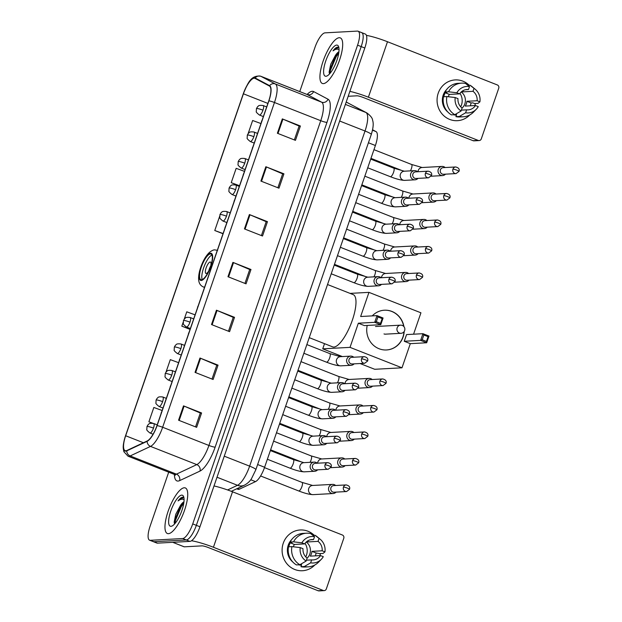 <?xml version="1.0" encoding="UTF-8"?>
<svg xmlns="http://www.w3.org/2000/svg" width="622" height="622" viewBox="0 0 622 622"><rect width="100%" height="100%" fill="white"/><g stroke="black" fill="none" stroke-linecap="round" stroke-linejoin="round"><path stroke-width="0.93" d="M372.578 129.773L376.03 131.607A15.309 4.704 111.5 0 1 375.393 145.509L264.607 467.27A15.309 4.704 111.5 0 1 255.51 481.622L239.548 489.11A15.309 4.704 111.5 0 1 238.584 489.374A15.309 4.704 111.5 0 1 237.915 489.273L236.702 488.799M168.702 472.184L150.089 526.228A15.309 4.704 -68.5 0 0 149.599 540.199L156.83 543.045A15.309 4.704 -68.5 0 0 157.498 543.146L189.897 541.389A15.309 4.704 -68.5 0 0 199.957 526.764L364.803 48.018A15.309 4.704 -68.5 0 0 365.293 34.047L361.677 32.624A15.309 4.704 -68.5 0 0 361.009 32.523M149.599 540.199A15.309 4.704 -68.5 0 0 150.267 540.3L182.666 538.543L186.281 539.966A15.309 4.704 -68.5 0 0 196.342 525.341L361.188 46.596A15.309 4.704 -68.5 0 0 361.677 32.624A15.309 4.704 -68.5 0 1 361.188 46.596L196.342 525.341A15.309 4.704 -68.5 0 1 186.281 539.966L153.883 541.723L186.281 539.966L189.897 541.389M153.214 541.622A15.309 4.704 -68.5 0 0 153.883 541.723A15.309 4.704 -68.5 0 1 153.214 541.622M168.445 533.684A24.499 7.526 -68.5 0 0 183.964 511.883A24.499 7.526 -68.5 0 0 185.317 487.936A24.499 7.526 -68.5 0 0 184.252 487.772A24.499 7.526 -68.5 0 0 168.733 509.566A24.499 7.526 -68.5 0 0 167.38 533.52A24.499 7.526 -68.5 0 0 168.445 533.684A24.499 7.526 -68.5 0 0 183.964 511.883A24.499 7.526 -68.5 0 0 185.317 487.936A24.499 7.526 -68.5 0 0 184.252 487.772A24.499 7.526 -68.5 0 0 168.733 509.566A24.499 7.526 -68.5 0 0 167.38 533.52A24.499 7.526 -68.5 0 0 168.445 533.684M323.409 83.628A24.499 7.526 -68.5 0 0 338.928 61.835A24.499 7.526 -68.5 0 0 340.281 37.88A24.499 7.526 -68.5 0 0 339.215 37.717A24.499 7.526 -68.5 0 0 323.697 59.518A24.499 7.526 -68.5 0 0 322.344 83.472A24.499 7.526 -68.5 0 0 323.409 83.628A24.499 7.526 -68.5 0 0 338.928 61.835A24.499 7.526 -68.5 0 0 340.281 37.88A24.499 7.526 -68.5 0 0 339.215 37.717A24.499 7.526 -68.5 0 0 323.697 59.518A24.499 7.526 -68.5 0 0 322.344 83.472A24.499 7.526 -68.5 0 0 323.409 83.628M125.854 450.771A16.328 5.023 111.5 0 1 125.146 450.662A16.328 5.023 111.5 0 1 125.667 435.758L243.42 93.798A16.328 5.023 111.5 0 1 254.849 78.302A16.328 5.023 111.5 0 1 255.012 78.38L269.443 86.038A16.328 5.023 111.5 0 1 268.766 100.865L156.938 425.627A16.328 5.023 111.5 0 1 147.243 440.944L126.888 450.483A16.328 5.023 111.5 0 1 125.854 450.771M125.722 451.152A16.74 5.147 -68.5 0 0 126.779 450.864L147.134 441.317A16.74 5.147 -68.5 0 0 157.078 425.619L268.898 100.857A16.74 5.147 -68.5 0 0 269.598 85.657L255.168 77.999A16.74 5.147 -68.5 0 0 243.28 93.805L125.535 435.765A16.74 5.147 -68.5 0 0 125.722 451.152M182.666 538.543A15.309 4.704 -68.5 0 0 192.727 523.918L357.572 45.173A15.309 4.704 -68.5 0 0 358.062 31.201A15.309 4.704 -68.5 0 0 357.393 31.1L324.995 32.857A15.309 4.704 -68.5 0 0 314.934 47.482L299.75 91.582M265.851 166.727L283.927 173.833L278.983 188.186L260.906 181.072L265.851 166.727A4.082 0.544 -161 0 1 266.457 166.976L261.52 181.313M282.318 118.895L300.395 126.009L295.45 140.354L277.373 133.248L282.318 118.895A4.082 0.544 -161 0 1 282.924 119.144L277.987 133.489M216.44 310.207L234.517 317.321L229.58 331.666L211.503 324.552L216.44 310.207A4.082 0.544 -161 0 1 217.055 310.456L212.11 324.793M199.973 358.031L218.05 365.145L213.113 379.49L195.036 372.384L199.973 358.031A4.082 0.544 -161 0 1 200.579 358.28L195.642 372.625M183.506 405.863L201.582 412.969L196.645 427.322L178.568 420.208L183.506 405.863A4.082 0.544 -161 0 1 184.112 406.112L179.175 420.449M249.383 214.551L267.46 221.665L262.515 236.01L244.438 228.904L249.383 214.551A4.082 0.544 -161 0 1 249.99 214.8L245.052 229.145M232.916 262.383L250.985 269.489L246.048 283.842L227.971 276.728L232.916 262.383A4.082 0.544 -161 0 1 233.522 262.632L228.585 276.969M244.485 171.369L236.173 168.329L231.236 182.681L239.478 185.924M260.96 123.545L252.641 120.505L248.124 133.621M183.179 322.25L181.826 326.161L190.075 329.403M195.083 314.849L186.771 311.816L184.26 319.094M178.615 362.68L170.304 359.64L166.012 372.088M162.148 410.504L153.836 407.464L148.891 421.817L152.281 423.147M219.667 216.269L214.769 230.505L223.01 233.748M198.605 277.435L198.589 278.446M250.985 269.489L249.71 269.559M244.944 283.407L249.717 269.52L233.522 262.632M267.46 221.665L266.177 221.735M261.411 235.575L266.193 221.689L249.99 214.8M201.582 412.969L200.3 413.039M195.533 426.886L200.315 413L184.112 406.112M218.05 365.145L216.767 365.215M212.001 379.055L216.783 365.176L200.579 358.28M234.517 317.321L233.234 317.391M228.468 331.231L233.25 317.344L217.055 310.456M300.395 126.009L299.112 126.079M294.346 139.919L299.128 126.041L282.924 119.144M283.927 173.833L282.645 173.903M277.878 187.751L282.66 173.865L266.457 166.976M181.826 326.161L190.145 329.201M148.891 421.817L152.701 423.209M156.394 424.562L153.65 423.481A5.1 1.571 -68.5 0 1 153.494 428.138A5.1 0.676 -161 0 0 147.266 426.451A5.1 0.676 19 0 0 146.963 426.568L148.005 424.803C149.109 424.305 148.184 422.867 153.65 423.481M214.769 230.505L223.08 233.545M231.236 182.681L239.548 185.721M183.949 501.861A11.53 3.545 -68.5 0 0 180.396 505.585L183.887 502.405M183.956 497.927L182.611 497.188C181.336 497.297 179.82 498.533 178.063 500.904C180.232 499.295 182.083 498.821 183.622 499.482L184.081 499.754M170.98 526.321A16.638 5.116 -68.5 0 0 172.123 525.987A16.638 5.116 -68.5 0 0 181.111 512.598A16.638 5.116 -68.5 0 0 183.645 496.683A16.638 5.116 -68.5 0 0 181.717 495.135A16.638 5.116 -68.5 0 0 170.786 511.027A16.638 5.116 -68.5 0 0 170.98 526.321M180.396 505.585L175.754 514.308L174.16 522.161L174.533 523.67M178.063 500.904L183.467 497.46M175.015 523.475L175.474 520.334L181.29 506.611L183.77 503.206M174.3 523.102L174.759 520.054L180.567 506.331L183.055 502.918M314.833 564.994A20.409 19.235 -93.1 0 1 290.933 567.451A20.409 19.235 -93.1 0 1 283.259 543.239A20.409 19.235 -93.1 0 1 314.289 535.355A20.409 19.235 -93.1 0 0 300.232 529.967L300.232 529.967A20.409 19.235 -93.1 0 0 283.259 543.239A20.409 19.235 -93.1 0 0 302.44 570.739L302.44 570.739A20.409 19.235 -93.1 0 0 314.833 564.994M191.506 540.759A20.409 2.706 19 0 1 213.424 547.267L323.238 590.465A2.55 2.402 86.9 0 0 326.317 588.964L343.779 538.271A2.55 2.402 86.9 0 0 342.341 534.99L232.527 491.792L213.424 547.267M214.015 485.938A20.409 2.706 19 0 1 232.527 491.792M320.353 553.572A20.409 19.235 -93.1 0 1 319.957 555.609A20.409 19.235 -93.1 0 0 320.353 553.572M324.202 590.62L319.086 590.9A2.55 2.402 -93.1 0 1 318.122 590.744L208.308 547.547A5.1 0.676 -161 0 0 202.08 545.859L184.252 546.824A2.55 0.785 111.5 0 1 184.135 546.808A2.55 0.785 111.5 0 1 184.112 546.8L172.729 542.322L184.135 546.808M305.021 543.395A12.759 12.02 -93.1 0 1 306.49 555.127A12.759 12.02 -93.1 0 1 305.752 556.869M307.011 541.397A10.209 9.618 86.9 0 1 307.804 541.925L318.036 541.373A10.209 9.618 -93.1 0 1 322.165 550.797L311.933 551.349A10.209 9.618 86.9 0 1 311.397 553.852A10.209 9.618 86.9 0 1 310.285 556.13L320.517 555.578A10.209 9.618 -93.1 0 1 313.146 559.932A10.209 9.618 -93.1 0 1 311.661 559.893L306.436 560.181M306.273 542.011A10.209 9.618 -93.1 0 1 309.865 553.938A10.209 9.618 -93.1 0 1 307.144 558.121A10.209 9.618 -93.1 0 1 303.015 548.69L300.239 547.601L291.912 546.614L288.499 546.8A16.841 15.869 -93.1 0 0 296.43 564.916L299.843 564.737A16.841 15.869 -93.1 0 1 291.912 546.614M288.787 546.785A14.796 13.948 -93.1 0 1 289.253 545.144A14.796 13.948 -93.1 0 1 290.272 542.827L291.982 542.734L290.147 542.019L293.561 541.832L301.888 542.819L304.663 543.908L294.431 544.468A10.209 9.618 86.9 0 0 293.32 546.746A10.209 9.618 86.9 0 0 293.312 546.777M318.036 541.373L319.055 538.427A13.272 12.502 -93.1 0 1 320.252 539.313A13.272 12.502 -93.1 0 1 324.948 551.885L323.043 553.432L319.63 553.611L316.093 552.981A14.796 13.948 -93.1 0 1 315.463 555.454A14.796 13.948 -93.1 0 1 315.315 555.858M292.83 562.024A14.796 13.948 -93.1 0 1 288.227 545.199A14.796 13.948 -93.1 0 1 291.617 539.671M290.147 542.019A16.841 15.869 -93.1 0 1 303.155 533.388L306.568 533.202A16.841 15.869 -93.1 0 1 310.588 533.528L314.538 536.654L313.519 539.593L310.572 539.756M293.561 541.832A16.841 15.869 -93.1 0 1 306.568 533.202M319.055 538.427L315.105 535.309L312.983 535.425M315.105 535.309A16.841 15.869 -93.1 0 1 317.197 536.778L320.252 539.313M307.144 558.121L306.133 561.06L299.843 564.737M306.133 561.06A13.272 12.502 -93.1 0 1 300.239 547.601M301.888 542.819A13.272 12.502 -93.1 0 1 314.538 536.654M304.663 543.908A10.209 9.618 -93.1 0 1 312.042 539.554A10.209 9.618 -93.1 0 1 313.519 539.593M324.948 551.885L322.165 550.797M301.483 565.149A14.796 13.948 -93.1 0 1 298.443 564.807M299.47 564.753A14.796 13.948 -93.1 0 0 299.913 564.846L301.623 564.76L300.955 566.696L304.36 566.51L310.65 562.84L311.661 559.893M320.517 555.578L323.3 556.674A13.272 12.502 -93.1 0 1 321.333 559.287L318.573 562.132A16.841 15.869 -93.1 0 1 308.388 566.836L304.974 567.023A16.841 15.869 -93.1 0 1 300.955 566.696M308.388 566.836A16.841 15.869 -93.1 0 1 304.36 566.51M321.333 559.287A13.272 12.502 -93.1 0 1 310.65 562.84M316.093 552.981L311.933 551.349M294.431 544.468L290.272 542.827M307.804 541.925L308.263 540.604M201.481 279.768A13.777 4.237 -68.5 0 0 210.213 267.507A13.777 4.237 -68.5 0 0 210.975 254.033A13.777 4.237 -68.5 0 0 210.376 253.947A13.777 4.237 -68.5 0 0 201.645 266.208A13.777 4.237 -68.5 0 0 200.883 279.682A13.777 4.237 -68.5 0 0 201.481 279.768M309.235 337.653L332.677 346.874A28.068 8.63 -68.5 0 0 333.89 347.06A28.068 8.63 -68.5 0 0 351.671 322.087A28.068 8.63 -68.5 0 0 353.226 294.634L327.53 284.526M211.892 255.02A13.777 4.237 -68.5 0 0 204.249 266.193A13.777 4.237 -68.5 0 0 202.228 279.589M210.64 266.286A6.127 1.882 -68.5 0 0 210.43 262.049A6.127 1.882 -68.5 0 0 210.166 262.01A6.127 1.882 -68.5 0 0 206.286 267.452A6.127 1.882 -68.5 0 0 205.944 273.447A6.127 1.882 -68.5 0 0 206.209 273.486A6.127 1.882 -68.5 0 0 208.992 270.484M210.734 265.921A6.127 1.882 -68.5 0 0 208.805 270.819M372.251 315.883A19.904 18.753 -93.1 0 1 384.404 310.207A19.904 18.753 -93.1 0 1 403.935 326.636M404.199 331.472A19.904 18.753 -93.1 0 1 403.103 337.015A19.904 18.753 -93.1 0 1 386.55 349.961A19.904 18.753 -93.1 0 1 367.205 325.438M410.31 343.655L404.253 341.268L406.563 334.574L422.929 333.687L428.986 336.074L426.684 342.769L410.31 343.655L401.991 367.804L374.708 369.281L360.084 363.528M350.038 293.382L368.963 292.363L420.931 312.804L413.568 334.193M428.986 336.074L428.091 336.65L426.451 341.439L426.684 342.769L420.627 340.382L404.253 341.268M368.963 292.363L360.643 316.512L377.018 315.626L383.074 318.005L380.765 324.707L374.708 322.32L377.018 315.626L377.935 316.917L382.18 318.588L383.074 318.005M401.991 367.804L350.023 347.364L358.342 323.207L364.391 325.594L380.765 324.707L380.532 323.378L382.18 318.588M324.513 343.671L322.732 348.841L342.38 356.569M350.023 347.364L322.732 348.841M426.451 341.439L422.198 339.767L420.627 340.382L422.929 333.687L423.846 334.986L422.198 339.767M428.091 336.65L423.846 334.986M358.342 323.207L374.708 322.32L376.287 321.706L377.935 316.917M376.287 321.706L380.532 323.378M384.318 310.215A19.904 18.753 -93.1 0 1 391.728 311.443A19.904 18.753 -93.1 0 1 403.717 326.394M404.012 331.728A19.904 18.753 -93.1 0 1 386.464 349.961M383.992 333.921A4.082 3.849 86.9 0 0 385.904 334.131M335.655 485.494A4.595 4.331 86.9 0 0 328.781 487.368A4.595 4.331 86.9 0 0 336.012 492.119M343.453 487.08A3.32 3.126 86.9 0 1 346.205 484.919L333.687 485.595A3.32 3.126 86.9 0 0 332.801 492.018A3.32 3.126 86.9 0 0 334.045 492.22L346.563 491.543L349.525 489.312A3.32 0.443 19 0 0 347.496 488.177A3.32 0.443 -161 0 0 343.453 487.08A3.32 3.126 86.9 0 0 346.563 491.543M344.782 458.997A4.595 4.331 86.9 0 0 337.901 460.871A4.595 4.331 86.9 0 0 345.14 465.621M352.573 460.583A3.32 3.126 86.9 0 1 355.333 458.422L342.815 459.106A3.32 3.126 86.9 0 0 341.921 465.52A3.32 3.126 86.9 0 0 343.173 465.73L355.691 465.046L358.645 462.815A3.32 0.443 19 0 0 356.616 461.679A3.32 0.443 -161 0 0 352.573 460.583A3.32 3.126 86.9 0 0 355.691 465.046M353.902 432.5A4.595 4.331 86.9 0 0 347.022 434.374A4.595 4.331 86.9 0 0 354.26 439.124M361.693 434.086A3.32 3.126 86.9 0 1 364.453 431.932L351.935 432.609A3.32 3.126 86.9 0 0 351.041 439.031A3.32 3.126 86.9 0 0 352.293 439.233L364.811 438.557L367.773 436.317A3.32 0.443 19 0 0 365.744 435.182A3.32 0.443 -161 0 0 361.693 434.086A3.32 3.126 86.9 0 0 364.811 438.557M363.023 406.003A4.595 4.331 86.9 0 0 356.149 407.877A4.595 4.331 86.9 0 0 363.38 412.627M370.821 407.589A3.32 3.126 86.9 0 1 373.581 405.435L361.063 406.112A3.32 3.126 86.9 0 0 360.169 412.534A3.32 3.126 86.9 0 0 361.421 412.736L373.939 412.059L376.893 409.828A3.32 0.443 19 0 0 374.864 408.685A3.32 0.443 -161 0 0 370.821 407.589A3.32 3.126 86.9 0 0 373.939 412.059M372.15 379.506A4.595 4.331 86.9 0 0 365.269 381.379A4.595 4.331 86.9 0 0 372.508 386.13M379.941 381.092A3.32 3.126 86.9 0 1 382.701 378.938L370.183 379.614A3.32 3.126 86.9 0 0 369.289 386.037A3.32 3.126 86.9 0 0 370.541 386.239L383.059 385.562L386.013 383.331A3.32 0.443 19 0 0 383.992 382.188A3.32 0.443 -161 0 0 379.941 381.092A3.32 3.126 86.9 0 0 383.059 385.562M408.638 273.524A4.595 4.331 86.9 0 0 401.765 275.398A4.595 4.331 86.9 0 0 409.004 280.149M416.437 275.111A3.32 3.126 86.9 0 1 419.197 272.949L406.679 273.626A3.32 3.126 86.9 0 0 405.785 280.048A3.32 3.126 86.9 0 0 407.037 280.25L419.555 279.573L422.509 277.342A3.32 0.443 19 0 0 420.48 276.207A3.32 0.443 -161 0 0 416.437 275.111A3.32 3.126 86.9 0 0 419.555 279.573M417.766 247.027A4.595 4.331 86.9 0 0 410.885 248.901A4.595 4.331 86.9 0 0 418.124 253.652M425.557 248.613A3.32 3.126 86.9 0 1 428.317 246.452L415.799 247.136A3.32 3.126 86.9 0 0 414.905 253.551A3.32 3.126 86.9 0 0 416.157 253.76L428.675 253.076L431.637 250.845A3.32 0.443 19 0 0 429.608 249.71A3.32 0.443 -161 0 0 425.557 248.613A3.32 3.126 86.9 0 0 428.675 253.076M426.886 220.53A4.595 4.331 86.9 0 0 420.013 222.404A4.595 4.331 86.9 0 0 427.244 227.154M434.685 222.116A3.32 3.126 86.9 0 1 437.445 219.963L424.919 220.639A3.32 3.126 86.9 0 0 424.033 227.061A3.32 3.126 86.9 0 0 425.285 227.263L437.802 226.587L440.757 224.348A3.32 0.443 19 0 0 438.728 223.212A3.32 0.443 -161 0 0 434.685 222.116A3.32 3.126 86.9 0 0 437.802 226.587M436.014 194.033A4.595 4.331 86.9 0 0 429.133 195.907A4.595 4.331 86.9 0 0 436.372 200.657M443.805 195.619A3.32 3.126 86.9 0 1 446.565 193.465L434.047 194.142A3.32 3.126 86.9 0 0 433.153 200.564A3.32 3.126 86.9 0 0 434.405 200.766L446.923 200.09L449.877 197.858A3.32 0.443 19 0 0 447.856 196.715A3.32 0.443 -161 0 0 443.805 195.619A3.32 3.126 86.9 0 0 446.923 200.09M445.134 167.536A4.595 4.331 86.9 0 0 438.261 169.409A4.595 4.331 86.9 0 0 445.492 174.16M452.933 169.122A3.32 3.126 86.9 0 1 455.685 166.968L443.167 167.645A3.32 3.126 86.9 0 0 442.281 174.067A3.32 3.126 86.9 0 0 443.525 174.269L456.05 173.592L459.005 171.361A3.32 0.443 19 0 0 456.976 170.218A3.32 0.443 -161 0 0 452.933 169.122A3.32 3.126 86.9 0 0 456.05 173.592M317.259 463.211A4.595 4.331 86.9 0 0 310.168 465.987A4.595 4.331 86.9 0 0 317.617 469.835M325.057 464.797A3.32 3.126 86.9 0 1 327.81 462.644L315.292 463.32A3.32 3.126 86.9 0 0 314.405 469.742A3.32 3.126 86.9 0 0 315.649 469.944L328.167 469.268L331.129 467.036A3.32 0.443 19 0 0 329.1 465.894A3.32 0.443 -161 0 0 325.057 464.797A3.32 3.126 86.9 0 0 328.167 469.268M326.387 436.714A4.595 4.331 86.9 0 0 319.288 439.497A4.595 4.331 86.9 0 0 326.744 443.338M334.177 438.3A3.32 3.126 86.9 0 1 336.937 436.146L324.42 436.823A3.32 3.126 86.9 0 0 323.526 443.245A3.32 3.126 86.9 0 0 324.777 443.447L337.295 442.771L340.25 440.539A3.32 0.443 19 0 0 338.22 439.396A3.32 0.443 -161 0 0 334.177 438.3A3.32 3.126 86.9 0 0 337.295 442.771M335.507 410.225A4.595 4.331 86.9 0 0 328.416 413A4.595 4.331 86.9 0 0 335.864 416.849M343.297 411.803A3.32 3.126 86.9 0 1 346.057 409.649L333.54 410.326A3.32 3.126 86.9 0 0 332.646 416.748A3.32 3.126 86.9 0 0 333.897 416.95L346.415 416.273L349.377 414.042A3.32 0.443 19 0 0 347.348 412.899A3.32 0.443 -161 0 0 343.297 411.803A3.32 3.126 86.9 0 0 346.415 416.273M344.627 383.727A4.595 4.331 86.9 0 0 337.536 386.503A4.595 4.331 86.9 0 0 344.992 390.352M352.425 385.313A3.32 3.126 86.9 0 1 355.185 383.152L342.668 383.828A3.32 3.126 86.9 0 0 341.773 390.251A3.32 3.126 86.9 0 0 343.025 390.453L355.543 389.776L358.497 387.545A3.32 0.443 19 0 0 356.468 386.402A3.32 0.443 -161 0 0 352.425 385.313A3.32 3.126 86.9 0 0 355.543 389.776M353.755 357.23A4.595 4.331 86.9 0 0 346.664 360.006A4.595 4.331 86.9 0 0 354.112 363.854M361.545 358.816A3.32 3.126 86.9 0 1 364.305 356.655L351.788 357.331A3.32 3.126 86.9 0 0 350.894 363.753A3.32 3.126 86.9 0 0 352.145 363.963L364.663 363.279L367.618 361.048A3.32 0.443 19 0 0 365.596 359.913A3.32 0.443 -161 0 0 361.545 358.816A3.32 3.126 86.9 0 0 364.663 363.279M381.123 277.739A4.595 4.331 86.9 0 0 374.032 280.514A4.595 4.331 86.9 0 0 381.48 284.363M388.921 279.325A3.32 3.126 86.9 0 1 391.673 277.171L379.156 277.847A3.32 3.126 86.9 0 0 378.269 284.27A3.32 3.126 86.9 0 0 379.513 284.472L392.031 283.795L394.993 281.564A3.32 0.443 19 0 0 392.964 280.421A3.32 0.443 -161 0 0 388.921 279.325A3.32 3.126 86.9 0 0 392.031 283.795M390.251 251.241A4.595 4.331 86.9 0 0 383.152 254.017A4.595 4.331 86.9 0 0 390.608 257.866M398.041 252.827A3.32 3.126 86.9 0 1 400.801 250.674L388.283 251.35A3.32 3.126 86.9 0 0 387.389 257.772A3.32 3.126 86.9 0 0 388.641 257.974L401.159 257.298L404.113 255.067A3.32 0.443 19 0 0 402.084 253.924A3.32 0.443 -161 0 0 398.041 252.827A3.32 3.126 86.9 0 0 401.159 257.298M399.371 224.744A4.595 4.331 86.9 0 0 392.28 227.528A4.595 4.331 86.9 0 0 399.728 231.368M407.161 226.33A3.32 3.126 86.9 0 1 409.921 224.177L397.404 224.853A3.32 3.126 86.9 0 0 396.509 231.275A3.32 3.126 86.9 0 0 397.761 231.477L410.279 230.801L413.241 228.569A3.32 0.443 19 0 0 411.212 227.427A3.32 0.443 -161 0 0 407.161 226.33A3.32 3.126 86.9 0 0 410.279 230.801M408.491 198.255A4.595 4.331 86.9 0 0 401.4 201.03A4.595 4.331 86.9 0 0 408.848 204.879M416.289 199.833A3.32 3.126 86.9 0 1 419.049 197.679L406.531 198.356A3.32 3.126 86.9 0 0 405.637 204.778A3.32 3.126 86.9 0 0 406.889 204.98L419.407 204.304L422.361 202.072A3.32 0.443 19 0 0 420.332 200.929A3.32 0.443 -161 0 0 416.289 199.833A3.32 3.126 86.9 0 0 419.407 204.304M417.619 171.758A4.595 4.331 86.9 0 0 410.528 174.533A4.595 4.331 86.9 0 0 417.976 178.382M425.409 173.344A3.32 3.126 86.9 0 1 428.169 171.182L415.651 171.859A3.32 3.126 86.9 0 0 414.757 178.281A3.32 3.126 86.9 0 0 416.009 178.483L428.527 177.806L431.481 175.575A3.32 0.443 19 0 0 429.46 174.432A3.32 0.443 -161 0 0 425.409 173.344A3.32 3.126 86.9 0 0 428.527 177.806M469.797 114.938A20.409 19.235 -93.1 0 1 445.896 117.395A20.409 19.235 -93.1 0 1 438.222 93.191A20.409 19.235 -93.1 0 1 469.26 85.3A20.409 19.235 -93.1 0 0 455.195 79.919L455.195 79.919A20.409 19.235 -93.1 0 0 438.222 93.191A20.409 19.235 -93.1 0 0 457.403 120.684L457.403 120.684A20.409 19.235 -93.1 0 0 469.797 114.938M349.875 91.364A20.409 2.706 19 0 1 368.387 97.211L478.201 140.416A2.55 2.402 86.9 0 0 481.288 138.908L498.743 88.215A2.55 2.402 86.9 0 0 497.305 84.934L387.49 41.736L368.387 97.211M366.405 35.361A20.409 2.706 19 0 1 387.49 41.736M475.317 103.524A20.409 19.235 -93.1 0 1 474.92 105.553A20.409 19.235 -93.1 0 0 475.317 103.524M479.165 140.572L474.05 140.844A2.55 2.402 -93.1 0 1 473.085 140.689L363.271 97.491A5.1 0.676 -161 0 0 357.044 95.804L348.18 96.286M459.985 93.347A12.759 12.02 -93.1 0 1 461.462 105.079A12.759 12.02 -93.1 0 1 460.715 106.821M461.975 91.341A10.209 9.618 86.9 0 1 462.776 91.869L473.008 91.317A10.209 9.618 -93.1 0 1 477.128 100.741L466.897 101.293A10.209 9.618 86.9 0 1 466.36 103.804A10.209 9.618 86.9 0 1 465.256 106.082L475.488 105.522A10.209 9.618 -93.1 0 1 468.109 109.884A10.209 9.618 -93.1 0 1 466.624 109.837L461.4 110.125M461.236 91.955A10.209 9.618 -93.1 0 1 464.828 103.882A10.209 9.618 -93.1 0 1 462.107 108.065A10.209 9.618 -93.1 0 1 457.986 98.641L455.203 97.545L446.876 96.558L443.463 96.744A16.841 15.869 -93.1 0 0 451.401 114.868L454.806 114.681A16.841 15.869 -93.1 0 1 446.876 96.558M443.758 96.729A14.796 13.948 -93.1 0 1 444.217 95.088A14.796 13.948 -93.1 0 1 445.235 92.771L446.946 92.686L445.111 91.963L448.524 91.776L456.851 92.764L459.627 93.86L449.395 94.412A10.209 9.618 86.9 0 0 448.283 96.69A10.209 9.618 86.9 0 0 448.275 96.729M473.008 91.317L474.018 88.378A13.272 12.502 -93.1 0 1 475.216 89.257A13.272 12.502 -93.1 0 1 479.912 101.837L478.007 103.376L474.594 103.563L472.767 102.84L471.056 102.933A14.796 13.948 -93.1 0 1 470.434 105.398A14.796 13.948 -93.1 0 1 470.286 105.81M447.793 111.968A14.796 13.948 -93.1 0 1 443.198 95.143A14.796 13.948 -93.1 0 1 446.58 89.622M445.111 91.963A16.841 15.869 -93.1 0 1 458.119 83.332L461.532 83.154A16.841 15.869 -93.1 0 1 465.551 83.48L469.501 86.598L468.49 89.537L465.536 89.7M448.524 91.776A16.841 15.869 -93.1 0 1 461.532 83.154M474.018 88.378L470.069 85.253L467.954 85.369M470.069 85.253A16.841 15.869 -93.1 0 1 472.168 86.73L475.216 89.257M462.107 108.065L461.096 111.004L454.806 114.681M461.096 111.004A13.272 12.502 -93.1 0 1 455.203 97.545M456.851 92.764A13.272 12.502 -93.1 0 1 469.501 86.598M459.627 93.86A10.209 9.618 -93.1 0 1 467.005 89.498A10.209 9.618 -93.1 0 1 468.49 89.537M479.912 101.837L477.128 100.741M456.447 115.093A14.796 13.948 -93.1 0 1 453.407 114.759M454.433 114.697A14.796 13.948 -93.1 0 0 454.876 114.798L456.587 114.705L455.918 116.641L459.331 116.454L465.614 112.784L466.624 109.837M475.488 105.522L478.264 106.619A13.272 12.502 -93.1 0 1 476.304 109.239L473.536 112.084A16.841 15.869 -93.1 0 1 463.351 116.78L459.938 116.967A16.841 15.869 -93.1 0 1 455.918 116.641M463.351 116.78A16.841 15.869 -93.1 0 1 459.331 116.454M476.304 109.239A13.272 12.502 -93.1 0 1 465.614 112.784M471.056 102.933L466.897 101.293M449.395 94.412L445.235 92.771M462.776 91.869L463.227 90.548M338.912 51.805A11.53 3.545 -68.5 0 0 335.359 55.529L338.85 52.357M338.928 47.878L337.583 47.132C336.3 47.241 334.784 48.477 333.034 50.849C335.196 49.239 337.046 48.765 338.586 49.433L339.044 49.698M325.944 76.265A16.638 5.116 -68.5 0 0 327.086 75.931A16.638 5.116 -68.5 0 0 336.074 62.542A16.638 5.116 -68.5 0 0 338.617 46.627A16.638 5.116 -68.5 0 0 336.681 45.079A16.638 5.116 -68.5 0 0 325.757 60.972A16.638 5.116 -68.5 0 0 325.944 76.265M335.359 55.529L330.725 64.26L329.124 72.105L329.497 73.621M333.034 50.849L338.438 47.404M329.979 73.427L330.445 70.278L336.253 56.563L338.733 53.15M329.271 73.054L329.722 69.998L335.538 56.275L338.018 52.862M237.643 488.363L239.548 489.11M250.728 479.741L255.51 481.622M257.64 464.525L264.607 467.27M368.426 142.765L375.393 145.509M372.485 130.208L376.03 131.607M227.582 489.949L237.503 485.3A20.409 6.274 -68.5 0 0 249.632 466.15L365.028 131.009A20.409 6.274 -68.5 0 0 365.876 112.473L346.921 102.405A20.409 6.274 -68.5 0 0 346.718 102.319L366.825 112.909C370.595 115.731 372.516 118.18 372.594 120.248C373.713 123.389 373.27 128.148 371.272 134.515A10.209 1.353 -161 0 0 365.028 131.009L339.666 121.026M346.174 102.117L346.921 102.405A10.209 9.703 -62 0 1 347.869 102.848M199.957 526.764L192.727 523.918M157.498 543.146L150.267 540.3M364.803 48.018L357.572 45.173M371.272 134.515L255.867 469.657L251.552 478.567C250.013 481.203 247.657 483.395 244.485 485.152A10.209 9.237 -115.1 0 1 237.503 485.3L217.008 477.237M255.867 469.657A10.209 1.353 -161 0 0 249.632 466.15L224.262 456.175M366.825 112.909A10.209 9.703 -62 0 0 365.876 112.473L345.389 104.41M125.667 435.758L143.41 442.74M307.105 94.466A25.518 7.845 111.5 0 1 312.244 91.278A25.518 7.845 111.5 0 1 313.597 91.558L328.027 99.217A25.518 7.845 111.5 0 1 326.97 122.386L215.142 447.148A25.518 7.845 111.5 0 1 199.989 471.079L179.634 480.627A25.518 7.845 111.5 0 1 174.409 474.43M268.898 100.857A5.1 0.676 19 0 1 274.465 102.498L162.645 427.26A20.409 6.274 111.5 0 1 150.516 446.402L130.161 455.949A20.409 6.274 111.5 0 1 128.878 456.299A20.409 6.274 111.5 0 1 127.992 456.167L174.269 474.368A20.409 6.274 -68.5 0 0 175.155 474.508A20.409 6.274 -68.5 0 0 176.438 474.151L196.793 464.611A20.409 6.274 -68.5 0 0 208.922 445.461L320.742 120.699A20.409 6.274 -68.5 0 0 321.597 102.163L307.159 94.505A20.409 6.274 -68.5 0 0 306.965 94.412L308.263 94.575M126.779 450.864A5.1 4.618 -115.1 0 0 130.161 455.949L176.438 474.151A5.1 4.618 64.9 0 1 179.634 480.627M215.142 447.148A5.1 0.676 -161 0 1 208.922 445.461L162.645 427.26A5.1 0.676 -161 0 0 157.078 425.619M269.598 85.657A5.1 4.852 -62 0 1 275.321 83.962A20.409 6.274 111.5 0 1 274.465 102.498L320.742 120.699A5.1 0.676 -161 0 0 326.97 122.386M199.989 471.079A5.1 4.618 64.9 0 0 196.793 464.611L150.516 446.402A5.1 4.618 -115.1 0 1 147.134 441.317M255.168 77.999A5.1 4.852 -62 0 1 260.882 76.304L275.321 83.962L321.597 102.163A5.1 4.852 118 0 0 328.027 99.217M243.264 93.844A5.1 0.676 -161 0 1 243.272 93.821A5.1 0.676 -161 0 0 243.272 93.821C247.463 84.6 250.2 74.819 260.688 76.211A20.409 6.274 111.5 0 1 260.882 76.304L307.159 94.505A5.1 4.852 118 0 0 313.597 91.558M243.272 93.821L125.52 435.789A5.1 0.676 19 0 1 125.535 435.765M243.42 93.798L267.888 103.423M172.792 542.314L184.252 546.824M318.122 590.744L323.238 590.465M210.625 253.224A14.547 4.471 -68.5 0 0 201.069 267.118A14.547 4.471 -68.5 0 0 201.233 280.491A14.547 4.471 -68.5 0 0 210.788 266.597A14.547 4.471 -68.5 0 0 210.625 253.224M204.692 286.952A19.647 6.041 111.5 0 1 204.109 287.045A19.647 6.041 111.5 0 1 203.254 286.921C200.463 285.607 198.931 283.243 198.659 279.83C198.387 275.624 199.343 270.741 201.52 265.174C203.713 259.607 206.341 255.362 209.396 252.446C211.853 250.534 213.68 249.686 214.862 249.904L217.638 250.347M385.142 334.169L401.003 333.314A4.082 3.849 -93.1 0 1 397.163 327.81A4.082 3.849 -93.1 0 1 400.56 325.158L375.494 326.519M153.074 434.218L149.918 432.974A5.1 1.571 -68.5 0 0 150.135 433.013A5.1 1.571 -68.5 0 0 153.494 428.138M332.599 484.382L312.578 485.463A4.595 4.331 86.9 0 0 308.667 488.721A4.595 4.331 86.9 0 0 313.068 494.638C309.531 494.544 304.733 493.316 298.692 490.952A4.595 1.415 -68.5 0 0 298.894 490.983A4.595 1.415 -68.5 0 0 301.81 486.87A4.595 1.415 -68.5 0 0 302.059 482.408L312.633 485.463M162.995 408.04L159.038 406.485A5.1 1.571 -68.5 0 0 159.263 406.516A5.1 1.571 -68.5 0 0 162.614 401.641A5.1 0.676 -161 0 0 156.386 399.954A5.1 0.676 19 0 0 156.083 400.07L157.125 398.305C158.237 397.808 157.312 396.37 162.777 396.984A5.1 1.571 -68.5 0 1 162.614 401.641M310.051 462.325A4.595 1.415 -68.5 0 0 310.938 460.373A4.595 1.415 -68.5 0 0 311.179 455.91L321.761 458.966M341.719 457.885L321.698 458.966A4.595 4.331 86.9 0 0 317.632 463.196M172.123 381.543L168.165 379.988A5.1 1.571 -68.5 0 0 168.383 380.019A5.1 1.571 -68.5 0 0 171.734 375.144A5.1 0.676 -161 0 0 165.514 373.457A5.1 0.676 19 0 0 165.203 373.573L166.253 371.808C167.357 371.311 166.432 369.872 171.897 370.487A5.1 1.571 -68.5 0 1 171.734 375.144M319.172 435.828A4.595 1.415 -68.5 0 0 320.058 433.876A4.595 1.415 -68.5 0 0 320.299 429.413L330.881 432.469M350.847 431.388L330.818 432.469A4.595 4.331 86.9 0 0 326.752 436.698M181.243 355.045L177.286 353.49A5.1 1.571 -68.5 0 0 177.511 353.521A5.1 1.571 -68.5 0 0 180.862 348.647A5.1 0.676 -161 0 0 174.634 346.959A5.1 0.676 19 0 0 174.331 347.076L175.373 345.311C176.485 344.813 175.552 343.375 181.025 343.989A5.1 1.571 -68.5 0 1 180.862 348.647M328.299 409.33A4.595 1.415 -68.5 0 0 329.186 407.379A4.595 1.415 -68.5 0 0 329.427 402.916L340.009 405.972M359.967 404.891L339.946 405.979A4.595 4.331 86.9 0 0 335.88 410.201M190.371 328.548L186.413 326.993A5.1 1.571 -68.5 0 0 186.631 327.024A5.1 1.571 -68.5 0 0 189.982 322.149A5.1 0.676 -161 0 0 183.762 320.462A5.1 0.676 19 0 0 183.451 320.579L184.501 318.814C185.605 318.316 184.68 316.878 190.145 317.492A5.1 1.571 -68.5 0 1 189.982 322.149M337.419 382.841A4.595 1.415 -68.5 0 0 338.306 380.882A4.595 1.415 -68.5 0 0 338.547 376.419L349.129 379.474M369.087 378.394L349.066 379.482A4.595 4.331 86.9 0 0 345 383.704M226.859 222.567L222.901 221.004A5.1 1.571 -68.5 0 0 223.127 221.043A5.1 1.571 -68.5 0 0 226.478 216.168A5.1 0.676 -161 0 0 220.25 214.481A5.1 0.676 19 0 0 219.947 214.598L220.989 212.833C222.101 212.335 221.175 210.897 226.641 211.511A5.1 1.571 -68.5 0 1 226.478 216.168M373.915 276.852A4.595 1.415 -68.5 0 0 374.802 274.901A4.595 1.415 -68.5 0 0 375.043 270.438L385.624 273.493M405.583 272.413L385.562 273.493A4.595 4.331 86.9 0 0 381.496 277.723M235.987 196.07L232.029 194.515A5.1 1.571 -68.5 0 0 232.247 194.546A5.1 1.571 -68.5 0 0 235.598 189.671A5.1 0.676 -161 0 0 229.378 187.984A5.1 0.676 19 0 0 229.067 188.101L230.117 186.336C231.221 185.838 230.295 184.4 235.761 185.014A5.1 1.571 -68.5 0 1 235.598 189.671M383.035 250.355A4.595 1.415 -68.5 0 0 383.922 248.403A4.595 1.415 -68.5 0 0 384.163 243.941L394.745 246.996M414.711 245.915L394.682 246.996A4.595 4.331 86.9 0 0 390.616 251.226M245.107 169.573L241.149 168.018A5.1 1.571 -68.5 0 0 241.375 168.049A5.1 1.571 -68.5 0 0 244.726 163.174A5.1 0.676 -161 0 0 238.498 161.487A5.1 0.676 19 0 0 238.195 161.603L239.237 159.838C240.349 159.341 239.416 157.902 244.889 158.517A5.1 1.571 -68.5 0 1 244.726 163.174M392.163 223.858A4.595 1.415 -68.5 0 0 393.05 221.906A4.595 1.415 -68.5 0 0 393.291 217.443L403.872 220.499M423.831 219.418L403.81 220.499A4.595 4.331 86.9 0 0 399.736 224.729M254.235 143.076L250.277 141.521A5.1 1.571 -68.5 0 0 250.495 141.552A5.1 1.571 -68.5 0 0 253.846 136.677A5.1 0.676 -161 0 0 247.626 134.99A5.1 0.676 19 0 0 247.315 135.106L248.365 133.341C249.469 132.844 248.543 131.405 254.009 132.019A5.1 1.571 -68.5 0 1 253.846 136.677M401.283 197.361A4.595 1.415 -68.5 0 0 402.17 195.409A4.595 1.415 -68.5 0 0 402.411 190.946L412.992 194.002M432.951 192.921L412.93 194.01A4.595 4.331 86.9 0 0 408.864 198.231M263.355 116.578L259.397 115.023A5.1 1.571 -68.5 0 0 259.615 115.054A5.1 1.571 -68.5 0 0 262.974 110.18A5.1 0.676 -161 0 0 256.746 108.492A5.1 0.676 19 0 0 256.443 108.609L257.485 106.844C258.589 106.346 257.663 104.908 263.137 105.522A5.1 1.571 -68.5 0 1 262.974 110.18M410.411 170.871A4.595 1.415 -68.5 0 0 411.297 168.912A4.595 1.415 -68.5 0 0 411.539 164.449L422.12 167.505M442.079 166.424L422.058 167.512A4.595 4.331 86.9 0 0 417.984 171.734M160.95 413.972L161.207 412.798A5.1 0.676 19 0 1 161.393 412.689M314.203 462.099L303.87 462.659A4.595 4.331 86.9 0 0 302.634 471.554A4.595 4.331 86.9 0 0 304.36 471.834C300.823 471.74 296.025 470.512 289.984 468.148A4.595 1.415 -68.5 0 0 290.186 468.179A4.595 1.415 -68.5 0 0 293.102 464.066A4.595 1.415 -68.5 0 0 293.351 459.604L303.925 462.659M170.078 387.475L170.335 386.301A5.1 0.676 19 0 1 170.521 386.192M323.323 435.602L312.99 436.162A4.595 4.331 86.9 0 0 311.754 445.057A4.595 4.331 86.9 0 0 313.488 445.336C309.943 445.243 305.153 444.015 299.104 441.651A4.595 1.415 -68.5 0 0 299.306 441.682A4.595 1.415 -68.5 0 0 302.23 437.569A4.595 1.415 -68.5 0 0 302.471 433.106L313.053 436.162M179.198 360.985L179.455 359.804A5.1 0.676 19 0 1 179.641 359.695M332.451 409.113L322.11 409.665A4.595 4.331 86.9 0 0 320.882 418.559A4.595 4.331 86.9 0 0 322.608 418.839C319.063 418.746 314.273 417.517 308.232 415.162A4.595 1.415 -68.5 0 0 308.426 415.185A4.595 1.415 -68.5 0 0 311.35 411.072A4.595 1.415 -68.5 0 0 311.591 406.609L322.173 409.665M188.326 334.488L188.575 333.306A5.1 0.676 19 0 1 188.761 333.205M341.571 382.616L331.238 383.175A4.595 4.331 86.9 0 0 330.002 392.062A4.595 4.331 86.9 0 0 331.736 392.342C328.191 392.249 323.393 391.02 317.352 388.664A4.595 1.415 -68.5 0 0 317.554 388.696A4.595 1.415 -68.5 0 0 320.478 384.575A4.595 1.415 -68.5 0 0 320.719 380.112L331.301 383.168M197.446 307.991L197.703 306.809A5.1 0.676 19 0 1 197.889 306.708M350.691 356.118L340.358 356.678A4.595 4.331 86.9 0 0 339.13 365.565A4.595 4.331 86.9 0 0 340.856 365.845C337.311 365.752 332.521 364.523 326.48 362.167A4.595 1.415 -68.5 0 0 326.674 362.198A4.595 1.415 -68.5 0 0 329.598 358.078A4.595 1.415 -68.5 0 0 329.839 353.615L340.421 356.67M224.814 228.499L225.071 227.318A5.1 0.676 19 0 1 225.257 227.217M378.067 276.627L367.726 277.187A4.595 4.331 86.9 0 0 366.498 286.081A4.595 4.331 86.9 0 0 368.224 286.361C364.686 286.268 359.889 285.039 353.848 282.676A4.595 1.415 -68.5 0 0 354.05 282.707A4.595 1.415 -68.5 0 0 356.966 278.594A4.595 1.415 -68.5 0 0 357.215 274.131L367.789 277.187M233.942 202.002L234.199 200.828A5.1 0.676 19 0 1 234.385 200.719M387.187 250.13L376.854 250.689A4.595 4.331 86.9 0 0 375.618 259.584A4.595 4.331 86.9 0 0 377.352 259.864C373.806 259.771 369.017 258.542 362.968 256.178A4.595 1.415 -68.5 0 0 363.17 256.21A4.595 1.415 -68.5 0 0 366.094 252.097A4.595 1.415 -68.5 0 0 366.335 247.634L376.916 250.689M243.062 175.505L243.319 174.331A5.1 0.676 19 0 1 243.505 174.222M396.315 223.632L385.974 224.192A4.595 4.331 86.9 0 0 384.746 233.087A4.595 4.331 86.9 0 0 386.472 233.367C382.927 233.273 378.137 232.045 372.096 229.681A4.595 1.415 -68.5 0 0 372.29 229.712A4.595 1.415 -68.5 0 0 375.214 225.599A4.595 1.415 -68.5 0 0 375.455 221.137L386.037 224.192M252.19 149.016L252.439 147.834A5.1 0.676 19 0 1 252.625 147.725M405.435 197.143L395.102 197.695A4.595 4.331 86.9 0 0 393.866 206.59A4.595 4.331 86.9 0 0 395.6 206.869C392.054 206.776 387.257 205.548 381.216 203.192A4.595 1.415 -68.5 0 0 381.418 203.215A4.595 1.415 -68.5 0 0 384.342 199.102A4.595 1.415 -68.5 0 0 384.583 194.639L395.164 197.695M261.31 122.518L261.567 121.337A5.1 0.676 19 0 1 261.753 121.236M414.555 170.646L404.222 171.205A4.595 4.331 86.9 0 0 402.994 180.092A4.595 4.331 86.9 0 0 404.72 180.372C401.174 180.279 396.385 179.05 390.344 176.695A4.595 1.415 -68.5 0 0 390.538 176.726A4.595 1.415 -68.5 0 0 393.462 172.605A4.595 1.415 -68.5 0 0 393.703 168.142L404.284 171.198M473.085 140.689L478.201 140.416M346.718 102.319L346.182 102.101M244.485 485.152L231.322 491.326M125.52 435.789C122.518 445.873 122.977 447.661 123.91 451.735L127.992 456.167M358.062 31.201L361.677 32.624M260.688 76.211L306.965 94.412M175.357 475.216L174.269 474.368M204.529 287.418L203.254 286.921M401.003 333.314A4.082 4.082 0 0 0 404.642 330.562A4.082 4.082 0 0 0 400.56 325.158M149.918 432.974C147.406 430.976 146.372 429.794 146.823 429.429L146.963 426.568M260.595 475.97L298.692 490.952M264.482 467.627L302.059 482.408M313.068 494.638L333.097 493.549M346.205 484.919C349.16 485.65 350.264 487.112 349.525 489.312M159.038 406.485C156.526 404.479 155.5 403.297 155.951 402.932L156.083 400.07M270.609 449.823L302.883 462.519M273.602 441.13L311.179 455.91M166.323 398.375L162.777 396.984M330.826 467.674L342.217 467.06M355.333 458.422C358.28 459.153 359.392 460.614 358.645 462.815M168.165 379.988C165.646 377.982 164.62 376.8 165.071 376.434L165.203 373.573M279.737 423.325L312.011 436.022M282.73 414.633L320.299 429.413M175.443 371.886L171.897 370.487M339.954 441.177L351.337 440.563M364.453 431.932C367.408 432.655 368.512 434.125 367.773 436.317M177.286 353.49C174.774 351.484 173.74 350.303 174.199 349.937L174.331 347.076M288.857 396.828L321.131 409.525M291.85 388.136L329.427 402.916M184.571 345.389L181.025 343.989M349.074 414.68L360.465 414.065M373.581 405.435C376.528 406.158 377.632 407.628 376.893 409.828M186.413 326.993C183.894 324.987 182.868 323.805 183.319 323.44L183.451 320.579M297.985 370.331L330.259 383.028M300.978 361.639L338.547 376.419M193.691 318.892L190.145 317.492M358.202 388.182L369.585 387.568M382.701 378.938C385.656 379.669 386.76 381.13 386.013 383.331M222.901 221.004C220.39 219.006 219.356 217.824 219.815 217.459L219.947 214.598M334.473 264.35L366.747 277.047M337.466 255.658L375.043 270.438M230.187 212.903L226.641 211.511M394.69 282.201L406.08 281.579M419.197 272.949C422.144 273.68 423.255 275.142 422.509 277.342M232.029 194.515C229.51 192.509 228.484 191.327 228.935 190.962L229.067 188.101M343.601 237.853L375.875 250.549M346.594 229.16L384.163 243.941M239.307 186.406L235.761 185.014M403.818 255.704L415.201 255.09M428.317 246.452C431.271 247.183 432.376 248.644 431.637 250.845M241.149 168.018C238.638 166.012 237.604 164.83 238.055 164.465L238.195 161.603M352.721 211.356L384.995 224.052M355.714 202.663L393.291 217.443M248.435 159.908L244.889 158.517M412.938 229.207L424.328 228.593M437.445 219.963C440.392 220.686 441.496 222.155 440.757 224.348M250.277 141.521C247.758 139.515 246.732 138.333 247.183 137.967L247.315 135.106M361.841 184.858L394.123 197.555M364.834 176.166L402.411 190.946M257.555 133.419L254.009 132.019M422.066 202.71L433.448 202.096M446.565 193.465C449.519 194.188 450.623 195.658 449.877 197.858M259.397 115.023C256.886 113.017 255.852 111.836 256.303 111.47L256.443 108.609M370.969 158.361L403.243 171.058M373.962 149.669L411.539 164.449M266.683 106.922L263.137 105.522M431.186 176.213L442.576 175.598M455.685 166.968C458.639 167.699 459.744 169.161 459.005 171.361M267.367 459.254L289.984 468.148M270.36 450.561L293.351 459.604M304.36 471.834L314.701 471.274M327.81 462.644C330.764 463.374 331.868 464.836 331.129 467.036M161.207 412.798L161.736 411.71M276.487 432.757L299.104 441.651M279.48 424.064L302.471 433.106M313.488 445.336L323.821 444.777M336.937 436.146C339.884 436.877 340.996 438.339 340.25 440.539M170.335 386.301L170.856 385.212M285.607 406.259L308.232 415.162M288.6 397.567L311.591 406.609M322.608 418.839L332.941 418.279M346.057 409.649C349.012 410.38 350.116 411.842 349.377 414.042M179.455 359.804L179.983 358.715M294.735 379.762L317.352 388.664M297.728 371.07L320.719 380.112M331.736 392.342L342.069 391.782M355.185 383.152C358.132 383.883 359.236 385.345 358.497 387.545M188.575 333.306L189.104 332.218M303.855 353.265L326.48 362.167M306.848 344.572L329.839 353.615M340.856 365.845L351.189 365.293M364.305 356.655C367.26 357.386 368.364 358.847 367.618 361.048M197.703 306.809L198.224 305.721M331.231 273.781L353.848 282.676M334.224 265.089L357.215 274.131M368.224 286.361L378.565 285.801M391.673 277.171C394.628 277.894 395.732 279.364 394.993 281.564M225.071 227.318L225.599 226.237M340.351 247.284L362.968 256.178M343.344 238.591L366.335 247.634M377.352 259.864L387.685 259.304M400.801 250.674C403.748 251.405 404.86 252.866 404.113 255.067M234.199 200.828L234.719 199.74M349.471 220.787L372.096 229.681M352.464 212.094L375.455 221.137M386.472 233.367L396.805 232.807M409.921 224.177C412.876 224.907 413.98 226.369 413.241 228.569M243.319 174.331L243.847 173.243M358.599 194.289L381.216 203.192M361.592 185.597L384.583 194.639M395.6 206.869L405.933 206.31M419.049 197.679C421.996 198.41 423.1 199.872 422.361 202.072M252.439 147.834L252.967 146.745M367.719 167.792L390.344 176.695M370.712 159.1L393.703 168.142M404.72 180.372L415.053 179.812M428.169 171.182C431.124 171.913 432.228 173.375 431.481 175.575M261.567 121.337L262.087 120.248"/></g></svg>
